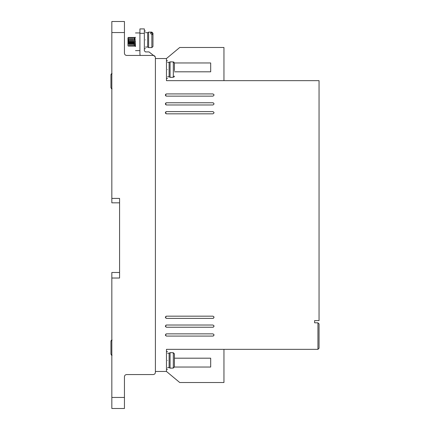 <?xml version="1.0" encoding="UTF-8"?>
<svg xmlns="http://www.w3.org/2000/svg" width="430" height="430" viewBox="0 0 430 430"><rect width="100%" height="100%" fill="white"/><g stroke="black" fill="none" stroke-linecap="round" stroke-linejoin="round"><path stroke-width="0.64" d="M167.566 76.787L169.114 76.787L169.114 62.409L170.07 61.861L170.07 77.341L172.21 77.341M167.566 367.591L169.114 367.591L169.114 353.213L170.07 352.659L170.07 368.139L172.21 368.139M145.453 47.042L147.662 47.042L147.662 32.669L148.619 32.116L148.619 47.596L151.865 47.596L151.865 33.905L150.758 33.905L150.758 32.75L150.758 33.905M172.21 77.26L173.317 77.26L174.419 76.142L174.053 76.975M151.865 33.905L152.967 34.857L152.967 46.488L151.865 47.596M111.838 88.849L111.322 88.585M111.838 355.304L111.322 355.04M167.566 69.601C167.566 81.012 167.566 81.012 167.566 69.601C167.566 58.19 167.566 58.19 167.566 69.601M167.566 360.399C167.566 371.81 167.566 371.81 167.566 360.399C167.566 348.988 167.566 348.988 167.566 360.399M166.458 336.077L165.351 334.97L166.458 333.863L212.898 333.863C214.323 334.599 214.323 335.341 212.898 336.077L166.458 336.077L165.464 335.448M166.458 104.979L165.351 103.877L166.458 102.77L212.898 102.77C214.323 103.506 214.323 104.243 212.898 104.979L166.458 104.979L165.679 104.657M165.657 104.641L165.351 103.877L165.679 103.093M166.458 318.383L165.351 317.281L166.458 316.174L212.898 316.174C214.323 316.91 214.323 317.646 212.898 318.383L166.458 318.383L165.464 317.759M166.458 327.23L165.351 326.123L166.458 325.021L212.898 325.021C214.323 325.757 214.323 326.494 212.898 327.23L166.458 327.23L165.464 326.601M166.458 96.137L165.351 95.03L166.458 93.923L212.898 93.923C214.323 94.659 214.323 95.401 212.898 96.137L166.458 96.137L165.679 95.809M165.657 95.793L165.351 95.03L165.679 94.251M166.458 113.826L165.351 112.719L166.458 111.617L212.898 111.617C214.323 112.354 214.323 113.09 212.898 113.826L166.458 113.826L165.679 113.504M165.657 113.488L165.351 112.719L165.679 111.94L166.458 111.617M145.453 39.856C145.453 51.267 145.453 51.267 145.453 39.856C145.453 28.445 145.453 28.445 145.453 39.856M135.498 41.78C135.498 53.191 135.498 53.191 135.498 41.78C135.498 30.369 135.498 30.369 135.498 41.78M127.979 45.37L127.979 37.802L127.979 45.37C127.979 46.478 127.979 46.478 127.979 45.37L128.14 46.015M128.28 43.941L128.301 43.409M128.323 42.828L128.532 38.195M128.425 37.362L129.199 46.203L128.425 37.362L128.145 41.78M129.382 43.941L129.403 43.409M129.43 42.828L129.473 41.78M129.527 37.362L130.301 46.203L129.478 37.55M130.489 43.941L130.51 43.409M130.537 42.828L130.58 41.78M130.634 37.362L131.408 46.203L130.586 37.55M131.596 43.941L131.618 43.409M131.639 42.828L131.682 41.78M131.741 37.362L132.515 46.203L131.688 37.55M132.698 43.941L132.725 43.409M132.746 42.828L132.789 41.78M132.843 37.362L133.617 46.203L132.795 37.55M133.805 43.941L133.827 43.409M133.854 42.828L133.897 41.78M133.95 37.362L134.724 46.203L134.171 37.362L133.902 37.55M135.498 46.203L134.724 46.203L135.498 45.913M134.875 39.528L134.945 38.195M135.004 37.555L135.498 46.499M172.21 368.064L173.317 368.064L173.317 352.74L174.419 353.858L174.419 366.94L173.317 368.064M155.402 372.342L155.402 371.461L166.458 371.461L166.458 349.343L317.942 349.343L317.942 322.806L314.626 322.806L314.626 320.597L319.049 320.597L319.049 80.657L166.458 80.657L166.458 58.539L155.402 58.539L155.402 57.658L155.402 372.342C155.268 373.686 154.531 374.423 153.193 374.557L126.651 374.557C125.313 374.686 124.576 375.422 124.442 376.766L124.442 408.5L111.838 408.5L111.838 278.027L119.578 278.027L119.578 198.413L111.838 198.413L111.838 32.556L124.442 32.556L124.442 53.234C124.582 54.572 125.318 55.309 126.651 55.443C125.318 55.309 124.582 54.572 124.442 53.234M111.838 32.556L111.838 21.5L124.442 21.5L124.442 32.556M155.402 57.658C155.268 56.314 154.531 55.578 153.193 55.443L126.651 55.443M223.955 80.657L223.955 47.483L179.729 47.483L166.458 58.539M140.261 55.443L139.922 54.341L139.922 33.33L144.346 33.33L144.346 50.799L145.453 51.906L148.99 51.906L155.208 56.755M223.955 349.343L223.955 382.517L179.729 382.517L166.458 371.461M119.578 198.413L119.578 202.836L111.838 202.836L111.838 198.413M111.838 278.027L111.838 272.496L119.578 272.496L119.578 278.027M317.942 322.806L319.049 323.914L319.049 348.241L317.942 349.343M174.419 71.81L210.689 71.81L210.689 62.963L174.419 62.963M144.346 33.33L144.346 28.907L139.922 28.907L139.922 33.33M174.419 358.19L210.689 358.19L210.689 367.037L174.419 367.037M213.377 335.964L213.925 335.379L213.952 334.631M213.898 334.492L212.898 333.863M165.98 333.976L165.351 334.97M214.006 103.877L213.968 103.587M213.307 102.845L212.898 102.77M165.695 103.076L166.458 102.77M213.377 318.275L213.925 317.689L213.952 316.937M213.898 316.802L212.898 316.174M165.98 316.281L165.351 317.281M213.377 327.123L213.925 326.531L213.952 325.784M213.898 325.644L212.898 325.021M165.98 325.128L165.351 326.123M214.006 95.03L213.968 94.74M213.925 94.621L212.898 93.923M165.695 94.229L166.458 93.923M214.006 112.719L213.968 112.429M213.925 112.316L212.898 111.617M174.419 70.703L174.419 63.059L173.317 61.936L172.21 61.936M127.979 43.849L127.979 40.011M127.979 39.818L127.979 38.673M172.21 352.74L173.317 352.74M173.317 77.26L173.317 61.936L174.053 62.221M150.758 32.75L151.865 32.75L152.967 33.701L152.967 33.223L152.967 36.598M174.419 68.494L174.419 63.059M174.419 359.297L174.419 353.858M174.419 366.94L174.419 361.506M152.967 33.701L152.967 38.334M112.058 73.546L110.951 74.669L110.951 87.752L112.058 88.87M110.951 74.669L110.951 80.104L110.951 74.669L111.322 73.831M110.951 82.313L110.951 87.752L110.951 82.313M112.058 340.006L110.951 341.124L110.951 354.207L110.951 348.768L110.951 354.207L112.058 355.325M110.951 341.124L110.951 346.558L110.951 341.124L111.322 340.291M110.951 354.207L110.951 348.811M124.442 397.444L111.838 397.444M151.865 32.75L151.865 32.116L148.619 32.116M112.058 339.926L111.762 339.963M167.566 78.443L166.458 78.443M167.566 369.246L166.458 369.246M145.453 48.703L144.346 48.703M135.498 50.627L139.922 50.627M135.058 37.362L135.498 37.362M167.566 60.754L166.458 60.754M167.566 351.557L166.458 351.557M145.453 31.008L144.346 31.008M135.498 32.938L139.922 32.938M169.114 62.409L167.566 62.409M169.114 353.213L167.566 353.213M169.114 76.787L170.07 77.341M147.662 32.669L145.453 32.669M169.114 367.591L170.07 368.139M172.21 61.861L170.07 61.861M147.662 47.042L148.619 47.596M135.165 45.763L135.568 46.042M135.471 44.93L135.407 43.591M135.015 37.523L134.214 37.523M134.359 39.624L134.38 40.157M134.407 40.737L134.45 41.78M134.321 44.037L134.397 45.37M134.466 46.042L133.66 46.042M133.913 37.523L133.106 37.523M133.252 39.624L133.273 40.157M133.3 40.737L133.343 41.78M133.123 41.78L133.16 42.651M133.359 46.042L132.553 46.042M132.805 37.523L131.999 37.523M132.15 39.624L132.171 40.157M132.193 40.737L132.236 41.78M132.015 41.78L132.053 42.651M132.252 46.042L131.446 46.042M131.698 37.523L130.892 37.523M131.042 39.624L131.064 40.157M131.085 40.737L131.134 41.78M130.908 41.78L130.946 42.651M131.15 46.042L130.344 46.042M130.596 37.523L129.79 37.523M129.935 39.624L129.957 40.157M129.984 40.737L130.027 41.78M129.806 41.78L129.838 42.651M130.043 46.042L129.237 46.042M129.489 37.523L128.683 37.523M128.828 39.624L128.855 40.157M128.876 40.737L128.919 41.78M128.699 41.78L128.737 42.651M128.935 46.042L128.129 46.042M128.178 41.065L128.382 37.523L127.979 37.802M172.21 352.659L170.07 352.659M151.865 32.116L152.967 33.223"/></g></svg>
